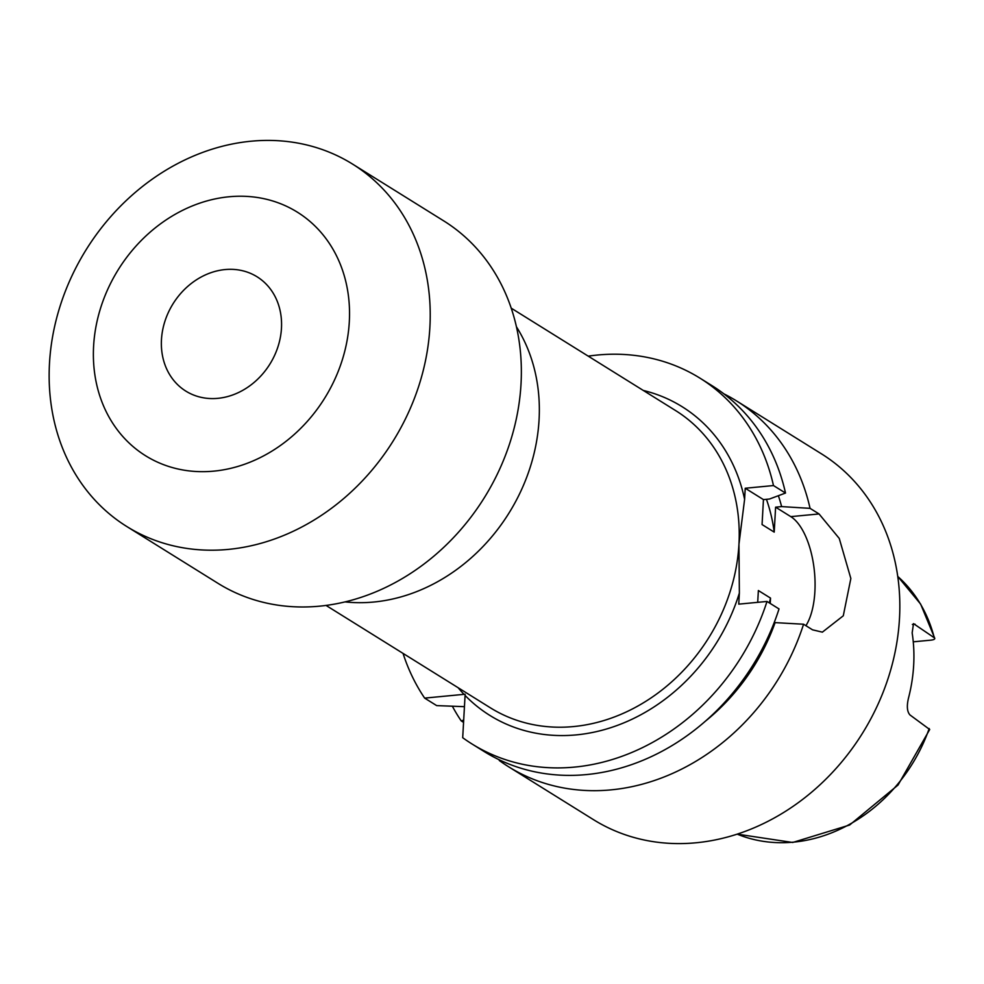 <?xml version="1.0" encoding="UTF-8"?>
<svg xmlns="http://www.w3.org/2000/svg" width="984" height="984" viewBox="0 0 984 984"><rect width="100%" height="100%" fill="white"/><g stroke="black" fill="none" stroke-linecap="round" stroke-linejoin="round"><path stroke-width="1.48" d="M281.461 328.238A67.355 57.06 121.9 0 1 246.972 387.77A67.355 57.06 121.9 0 1 185.841 391.115A67.355 57.06 121.9 0 1 161.462 339.677A67.355 57.06 121.9 0 1 195.951 280.132A67.355 57.06 121.9 0 1 257.07 276.787A67.355 57.06 121.9 0 1 281.461 328.238M229.124 196.763A143.504 121.573 121.9 0 1 349.308 321.768A143.504 121.573 121.9 0 1 213.786 471.139A143.504 121.573 121.9 0 1 93.603 346.134A143.504 121.573 121.9 0 1 229.124 196.763M251.092 141.216A213.503 180.859 121.9 0 1 352.579 164.094A213.503 180.859 121.9 0 1 418.877 385.716A213.503 180.859 121.9 0 1 228.276 549.404A213.503 180.859 121.9 0 1 126.788 526.514A213.503 180.859 121.9 0 1 60.491 304.905A213.503 180.859 121.9 0 1 251.092 141.216M352.579 164.094L443.71 220.871A213.503 180.859 121.9 0 1 510.007 442.493A213.503 180.859 121.9 0 1 319.406 606.181A213.503 180.859 121.9 0 1 217.919 583.291L126.788 526.514M516.44 326.786A175.115 148.338 121.9 0 1 517.018 498.949A175.115 148.338 121.9 0 1 373.711 602.036A175.115 148.338 121.9 0 1 345.04 601.9M913.263 641.826L930.839 640.154C934.333 639.723 935.476 638.923 934.271 637.755L913.496 623.635L912.156 632.921A156.419 132.508 -58.1 0 1 908.527 697.951C906.584 706.081 907.076 711.764 910.003 714.974L929.708 729.501L898.035 785.048L849.598 825.035L792.698 842.476L737.188 834.137A153.369 129.925 -58.1 0 0 793.608 842.132A153.369 129.925 -58.1 0 0 929.191 728.529M588.247 356.147A215.521 182.569 121.9 0 1 597.497 355.027A215.521 182.569 121.9 0 1 699.944 378.139A215.521 182.569 121.9 0 1 773.473 485.555L785.503 493.046L769.476 499.023L763.449 499.601L762.059 524.558L774.211 532.123L775.601 507.166L781.628 506.6L810.053 508.347L819.045 513.943L839.254 538.433L850.852 578.506L843.288 615.787L822.378 632.146L812.563 629.834L803.571 624.225A215.521 182.569 121.9 0 1 611.039 789.869A215.521 182.569 121.9 0 1 508.593 766.77A215.521 182.569 121.9 0 1 499.282 760.497L499.183 759.771M723.892 393.846A215.521 182.569 121.9 0 1 736.524 400.918L821.456 453.833A215.521 182.569 121.9 0 1 888.38 677.546A215.521 182.569 121.9 0 1 695.971 842.784A215.521 182.569 121.9 0 1 593.524 819.684L508.593 766.77M736.524 400.918A215.521 182.569 121.9 0 1 810.053 508.347M643.327 390.463A181.843 154.045 121.9 0 1 744.605 499.318L738.947 544.3L739.365 593.057A181.843 154.045 121.9 0 1 576.267 734.888A181.843 154.045 121.9 0 1 465.075 695.43L465.112 694.237L424.645 698.111L436.662 705.602L464.436 706.672M739.365 593.057L738.75 604.139L767.003 601.445L779.02 608.936A215.521 182.569 121.9 0 1 586.489 774.58A215.521 182.569 121.9 0 1 484.042 751.469L472.012 743.978A215.521 182.569 121.9 0 1 462.701 737.705L465.075 695.43M463.685 720.116L461.213 720.903A215.521 182.569 121.9 0 1 452.357 706.229M424.645 698.111A215.521 182.569 121.9 0 1 403.046 653.401M774.199 622.577L803.571 624.225M775.146 622.491A191.708 162.397 121.9 0 1 705.097 721.432M770.226 603.45L770.521 598.1A178.473 151.192 121.9 0 1 769.328 602.897M770.521 598.1L758.369 590.535L757.705 602.331M767.003 601.445A215.521 182.569 121.9 0 1 472.012 743.978M461.213 720.903L463.562 722.367M778.381 495.715A191.708 162.397 121.9 0 1 781.628 506.6M766.438 499.318A178.473 151.192 121.9 0 1 774.211 532.123M699.944 378.139L711.973 385.63A215.521 182.569 121.9 0 1 785.503 493.046M744.605 499.318L745.232 488.248L773.473 485.555M934.8 638.395L934.271 637.755A153.369 129.925 -58.1 0 0 897.752 576.439L920.643 604.114L934.8 638.395M805.908 625.689A60.614 27.048 84.6 0 0 813.805 566.267A60.614 27.048 84.6 0 0 790.792 516.637L775.601 507.166M763.449 499.601L745.232 488.248M326.036 605.418L490.339 707.791A175.115 148.338 -58.1 0 0 573.586 726.561A175.115 148.338 -58.1 0 0 738.947 544.3A175.115 148.338 -58.1 0 0 675.541 410.537L511.237 308.177M464.03 694.36A181.843 154.045 121.9 0 1 458.126 687.718M915.083 624.2L912.377 624.459M819.045 513.943L790.792 516.637"/></g></svg>
